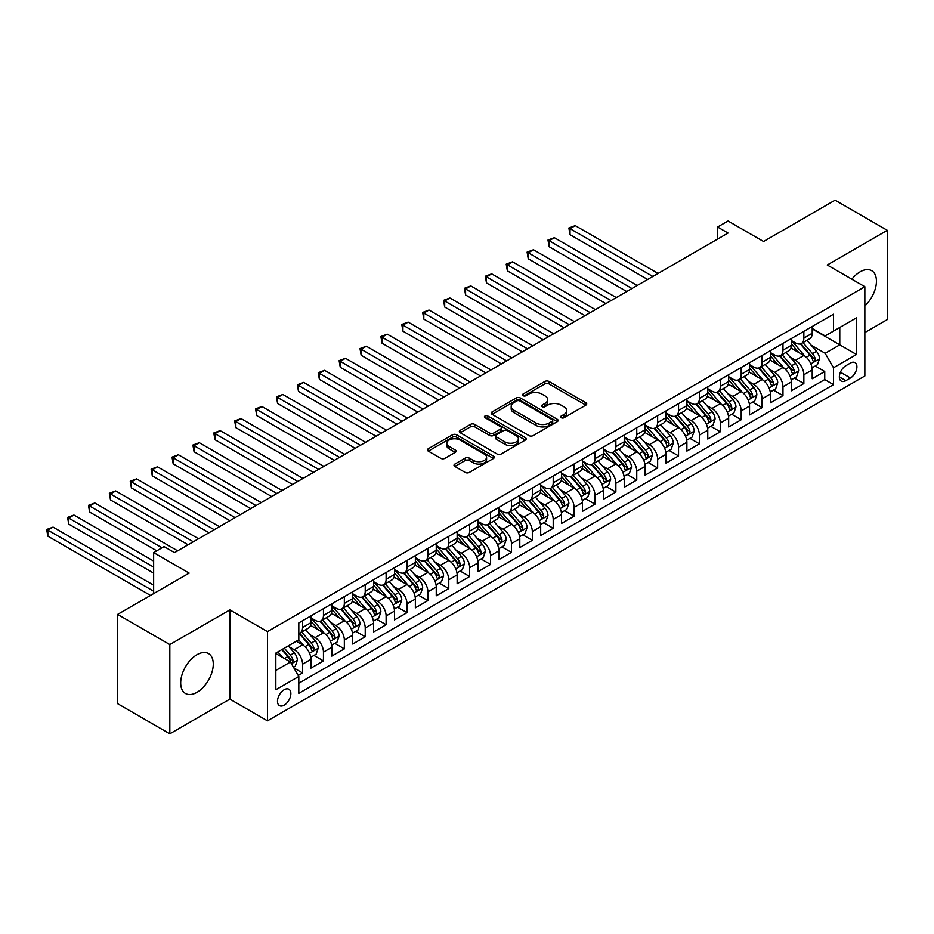 <?xml version="1.0" encoding="UTF-8"?>
<svg xmlns="http://www.w3.org/2000/svg" width="934" height="934" viewBox="0 0 934 934"><rect width="100%" height="100%" fill="white"/><g stroke="black" fill="none" stroke-linecap="round" stroke-linejoin="round"><path stroke-width="1.4" d="M561.206 417.708A2.031 1.167 0 0 0 564.078 417.708L585.863 405.134A2.895 1.67 0 0 0 586.715 403.955A2.895 1.67 0 0 0 585.863 402.764L548.958 381.457A2.895 1.67 0 0 0 544.861 381.457L523.075 394.043A2.031 1.167 0 0 0 522.48 394.872A2.031 1.167 0 0 0 523.075 395.701A2.031 1.167 0 0 0 525.947 395.701L528.761 394.066A9.282 5.359 0 0 1 541.883 394.066L544.954 395.841A9.282 5.359 0 0 1 547.674 399.635A9.282 5.359 0 0 1 544.954 403.418L542.14 405.052A2.031 1.167 0 0 0 541.545 405.881A2.031 1.167 0 0 0 542.14 406.71A2.031 1.167 0 0 0 545.012 406.71L547.826 405.076A9.282 5.359 0 0 1 560.949 405.076L564.031 406.85A9.282 5.359 0 0 1 566.74 410.645A9.282 5.359 0 0 1 564.031 414.427L561.206 416.05A2.031 1.167 0 0 0 560.61 416.879A2.031 1.167 0 0 0 561.206 417.708L561.206 416.05M196.981 692.327A23.035 13.298 120 0 0 212.03 672.025A23.035 13.298 120 0 0 208.504 653.555A23.035 13.298 120 0 0 196.981 654.699A23.035 13.298 120 0 0 181.932 675.002A23.035 13.298 120 0 0 185.457 693.46A23.035 13.298 120 0 0 196.981 692.327M864.849 305.932A23.035 13.298 120 0 0 871.667 270.685A23.035 13.298 120 0 0 860.144 271.829A23.035 13.298 120 0 0 851.866 279.219M284.181 705.17A9.457 5.452 120 0 0 290.357 696.834A9.457 5.452 120 0 0 288.91 689.257A9.457 5.452 120 0 0 284.181 689.736A9.457 5.452 120 0 0 278.005 698.06A9.457 5.452 120 0 0 279.464 705.637A9.457 5.452 120 0 0 284.181 705.17M454.858 464.081A2.895 1.67 0 0 0 454.006 465.272A2.895 1.67 0 0 0 454.858 466.451L465.202 472.429A2.895 1.67 0 0 0 469.312 472.429L493.502 458.466A2.895 1.67 0 0 0 494.343 457.275A2.895 1.67 0 0 0 493.502 456.096L456.598 434.789A2.895 1.67 0 0 0 452.5 434.789L428.297 448.752A2.895 1.67 0 0 0 427.457 449.943A2.895 1.67 0 0 0 428.297 451.122L440.813 458.337A2.895 1.67 0 0 0 444.911 458.337L455.267 452.36A2.895 1.67 0 0 0 456.107 451.18A2.895 1.67 0 0 0 455.267 450.001L449.056 446.417A7.752 4.483 0 0 1 446.791 443.253A7.752 4.483 0 0 1 451.577 439.108A7.752 4.483 0 0 1 460.03 440.089L484.326 454.111A7.752 4.483 0 0 1 486.591 457.275A7.752 4.483 0 0 1 481.804 461.419A7.752 4.483 0 0 1 473.351 460.439L469.312 458.104A2.895 1.67 0 0 0 465.202 458.104L454.858 464.081L454.858 466.451M864.849 332.539L887.3 319.58L887.3 230.336L835.078 200.191L763.545 241.497L728.041 220.996L717.592 227.02L728.041 233.056L174.53 552.613L164.08 546.588L153.643 552.613L153.643 593.615M169.825 644.565L169.825 733.809L229.881 699.134L229.881 609.902L169.825 644.565L117.614 614.42L189.147 573.114L153.643 552.613M229.881 609.902L267.474 631.606L864.849 286.715L864.849 375.958L267.474 720.838L267.474 631.606M887.3 230.336L827.255 265.011L864.849 286.715M528.971 435.618A2.895 1.67 0 0 0 533.069 435.618L557.259 421.654A2.895 1.67 0 0 0 558.112 420.463A2.895 1.67 0 0 0 557.259 419.284L520.355 397.977A2.895 1.67 0 0 0 516.257 397.977L492.066 411.941A2.895 1.67 0 0 0 491.214 413.132A2.895 1.67 0 0 0 492.066 414.311L528.971 435.618M485.797 418.152A2.031 1.167 0 0 1 487.863 418.444L487.863 416.027L525.375 437.684A2.895 1.67 0 0 1 526.227 438.875A2.895 1.67 0 0 1 525.375 440.054L501.184 454.017A2.895 1.67 0 0 1 497.086 454.017L460.182 432.711L460.182 430.352A2.895 1.67 0 0 0 459.33 431.531A2.895 1.67 0 0 0 460.182 432.711M460.182 430.352L470.538 424.375A2.895 1.67 0 0 1 474.635 424.375L489.603 433.014A2.895 1.67 0 0 0 493.701 433.014L500.577 429.045A2.895 1.67 0 0 0 501.418 427.865A2.895 1.67 0 0 0 500.577 426.675L484.991 417.685A2.031 1.167 0 0 1 484.396 416.856A2.031 1.167 0 0 1 485.645 415.77A2.031 1.167 0 0 1 487.863 416.027M169.825 733.809L117.614 703.664L117.614 614.42M298.238 675.469L302.569 672.97L293.895 667.962M288.968 646.667L294.21 649.69A11.815 6.818 60 0 1 302.569 664.167L310.917 659.346L310.917 668.149L323.456 660.91L313.952 655.423M309.854 634.606L315.097 637.63A11.815 6.818 60 0 1 323.456 652.107L331.803 647.285L331.803 656.088L344.342 648.85L334.839 643.363M330.741 622.546L335.983 625.582A11.815 6.818 60 0 1 344.342 640.047L352.69 635.225L352.69 644.028L365.229 636.79L355.726 631.302M351.628 610.486L356.87 613.521A11.815 6.818 60 0 1 365.229 627.987L373.588 623.165L373.588 631.968L386.116 624.729L376.612 619.242M372.514 598.425L377.756 601.461A11.815 6.818 60 0 1 386.116 615.926L394.475 611.105L394.475 619.907L407.002 612.669L397.499 607.182M393.401 586.377L398.643 589.401A11.815 6.818 60 0 1 407.002 603.866L415.361 599.044L415.361 607.847L427.889 600.609L418.385 595.133M414.287 574.317L419.529 577.34A11.815 6.818 60 0 1 427.889 591.806L436.248 586.984L436.248 595.787L448.775 588.56L439.272 583.073M435.174 562.256L440.416 565.28A11.815 6.818 60 0 1 448.775 579.757L457.135 574.924L457.135 583.727L469.662 576.5L460.158 571.013M456.061 550.196L461.303 553.22A11.815 6.818 60 0 1 469.662 567.697L478.021 562.875L478.021 571.678L490.548 564.44L481.045 558.952M476.947 538.136L482.201 541.16A11.815 6.818 60 0 1 490.548 555.637L498.908 550.815L498.908 559.618L511.435 552.379L501.932 546.892M497.834 526.076L503.087 529.099A11.815 6.818 60 0 1 511.435 543.576L519.794 538.755L519.794 547.558L532.322 540.319L522.818 534.832M518.72 514.015L523.974 517.051A11.815 6.818 60 0 1 532.322 531.516L540.681 526.694L540.681 535.497L553.208 528.259L543.705 522.771M539.607 501.955L544.861 504.99A11.815 6.818 60 0 1 553.208 519.456L561.567 514.634L561.567 523.437L574.095 516.198L564.591 510.711M560.505 489.895L565.747 492.93A11.815 6.818 60 0 1 574.095 507.396L582.454 502.574L582.454 511.377L594.981 504.138L585.478 498.651M581.392 477.846L586.634 480.87A11.815 6.818 60 0 1 594.981 495.335L603.341 490.513L603.341 499.316L615.868 492.078L606.364 486.591M602.278 465.786L607.52 468.81A11.815 6.818 60 0 1 615.868 483.275L624.227 478.453L624.227 487.256L636.755 480.029L627.251 474.542M623.165 453.726L628.407 456.749A11.815 6.818 60 0 1 636.755 471.226L645.114 466.393L645.114 475.196L657.641 467.969L648.138 462.482M644.051 441.665L649.293 444.689A11.815 6.818 60 0 1 657.641 459.166L666 454.333L666 463.147L678.539 455.909L669.036 450.421M664.938 429.605L670.18 432.629A11.815 6.818 60 0 1 678.539 447.106L686.887 442.284L686.887 451.087L699.426 443.848L689.922 438.361M685.825 417.545L691.067 420.569A11.815 6.818 60 0 1 699.426 435.046L707.774 430.224L707.774 439.027L720.312 431.788L710.809 426.301M706.711 405.484L711.953 408.508A11.815 6.818 60 0 1 720.312 422.985L728.66 418.163L728.66 426.966L741.199 419.728L731.696 414.241M727.598 393.424L732.84 396.46A11.815 6.818 60 0 1 741.199 410.925L749.547 406.103L749.547 414.906L762.086 407.668L752.582 402.18M748.484 381.364L753.726 384.399A11.815 6.818 60 0 1 762.086 398.865L770.433 394.043L770.433 402.846L782.972 395.607L773.469 390.12M769.371 369.304L774.613 372.339A11.815 6.818 60 0 1 782.972 386.804L791.32 381.983L791.32 390.786L803.859 383.547L803.859 374.744A11.815 6.818 -120 0 0 795.499 360.279L790.257 357.255M794.355 378.06L803.859 383.547M310.917 659.346A11.815 6.818 -120 0 0 302.569 644.869L296.3 641.249M331.803 647.285A11.815 6.818 -120 0 0 323.456 632.808L310.532 625.36M352.69 635.225A11.815 6.818 -120 0 0 344.342 620.748L331.418 613.299M373.588 623.165A11.815 6.818 -120 0 0 365.229 608.699L352.305 601.239M394.475 611.105A11.815 6.818 -120 0 0 386.116 596.639L373.203 589.179M415.361 599.044A11.815 6.818 -120 0 0 407.002 584.579L394.09 577.119M436.248 586.984A11.815 6.818 -120 0 0 427.889 572.519L414.976 565.058M457.135 574.924A11.815 6.818 -120 0 0 448.775 560.458L435.863 552.998M478.021 562.875A11.815 6.818 -120 0 0 469.662 548.398L456.749 540.938M498.908 550.815A11.815 6.818 -120 0 0 490.548 536.338L477.636 528.877M519.794 538.755A11.815 6.818 -120 0 0 511.435 524.278L498.522 516.817M540.681 526.694A11.815 6.818 -120 0 0 532.322 512.217L519.409 504.769M561.567 514.634A11.815 6.818 -120 0 0 553.208 500.157L540.296 492.708M582.454 502.574A11.815 6.818 -120 0 0 574.095 488.108L561.182 480.648M603.341 490.513A11.815 6.818 -120 0 0 594.981 476.048L582.069 468.588M624.227 478.453A11.815 6.818 -120 0 0 615.868 463.988L602.955 456.528M645.114 466.393A11.815 6.818 -120 0 0 636.755 451.928L623.842 444.467M666 454.333A11.815 6.818 -120 0 0 657.641 439.867L644.729 432.407M686.887 442.284A11.815 6.818 -120 0 0 678.539 427.807L665.615 420.347M707.774 430.224A11.815 6.818 -120 0 0 699.426 415.747L686.502 408.286M728.66 418.163A11.815 6.818 -120 0 0 720.312 403.686L707.388 396.238M749.547 406.103A11.815 6.818 -120 0 0 741.199 391.626L728.275 384.178M770.433 394.043A11.815 6.818 -120 0 0 762.086 379.578L749.161 372.117M791.32 381.983A11.815 6.818 -120 0 0 782.972 367.517L770.048 360.057M850.43 363.046L845.842 365.708A9.153 5.289 120 0 0 839.853 373.775A9.153 5.289 120 0 0 841.265 381.107A9.153 5.289 120 0 0 845.842 380.663L850.43 378.001A9.153 5.289 120 0 0 856.42 369.934A9.153 5.289 120 0 0 855.019 362.602A9.153 5.289 120 0 0 850.43 363.046M275.834 670.437L290.451 661.996L298.81 676.461L298.81 693.343L833.513 384.633L833.513 367.751L825.166 353.286L811.144 345.195M298.81 676.461L275.834 689.736L275.834 653.076L298.81 639.802L298.81 622.92L833.513 314.209L833.513 331.091L856.49 317.829L856.49 354.488L833.513 367.751M310.917 617.853L315.097 620.269A11.815 6.818 60 0 0 321.004 620.853L329.363 616.031A11.815 6.818 -120 0 0 331.803 610.626L331.803 603.866M331.803 605.804L335.983 608.209A11.815 6.818 60 0 0 341.891 608.793L350.25 603.971A11.815 6.818 -120 0 0 352.69 598.566L352.69 591.806M352.69 593.744L356.87 596.149A11.815 6.818 60 0 0 362.777 596.733L371.137 591.911A11.815 6.818 -120 0 0 373.588 586.505L373.588 579.757M373.588 581.684L377.756 584.089A11.815 6.818 60 0 0 383.664 584.684L392.023 579.851A11.815 6.818 -120 0 0 394.475 574.445L394.475 567.697M394.475 569.623L398.643 572.028A11.815 6.818 60 0 0 404.55 572.624L412.91 567.79A11.815 6.818 -120 0 0 415.361 562.385L415.361 555.637M415.361 557.563L419.529 559.98A11.815 6.818 60 0 0 425.437 560.563L433.796 555.742A11.815 6.818 -120 0 0 436.248 550.324L436.248 543.576M436.248 545.503L440.416 547.919A11.815 6.818 60 0 0 446.324 548.503L454.683 543.681A11.815 6.818 -120 0 0 457.135 538.264L457.135 531.516M457.135 533.442L461.303 535.859A11.815 6.818 60 0 0 467.21 536.443L475.569 531.621A11.815 6.818 -120 0 0 478.021 526.204L478.021 519.456M478.021 521.382L482.201 523.799A11.815 6.818 60 0 0 488.108 524.383L496.456 519.561A11.815 6.818 -120 0 0 498.908 514.155L498.908 507.396M498.908 509.322L503.087 511.739A11.815 6.818 60 0 0 508.995 512.322L517.343 507.501A11.815 6.818 -120 0 0 519.794 502.095L519.794 495.335M519.794 497.273L523.974 499.678A11.815 6.818 60 0 0 529.882 500.262L538.229 495.44A11.815 6.818 -120 0 0 540.681 490.035L540.681 483.275M540.681 485.213L544.861 487.618A11.815 6.818 60 0 0 550.768 488.202L559.116 483.38A11.815 6.818 -120 0 0 561.567 477.974L561.567 471.215M561.567 473.153L565.747 475.558A11.815 6.818 60 0 0 571.655 476.142L580.002 471.32A11.815 6.818 -120 0 0 582.454 465.914L582.454 459.166M582.454 461.092L586.634 463.498A11.815 6.818 60 0 0 592.541 464.093L600.889 459.259A11.815 6.818 -120 0 0 603.341 453.854L603.341 447.106M603.341 449.032L607.52 451.449A11.815 6.818 60 0 0 613.428 452.033L621.775 447.211A11.815 6.818 -120 0 0 624.227 441.794L624.227 435.046M624.227 436.972L628.407 439.389A11.815 6.818 60 0 0 634.314 439.972L642.662 435.151A11.815 6.818 -120 0 0 645.114 429.733L645.114 422.985M645.114 424.912L649.293 427.328A11.815 6.818 60 0 0 655.201 427.912L663.549 423.09A11.815 6.818 -120 0 0 666 417.673L666 410.925M666 412.851L670.18 415.268A11.815 6.818 60 0 0 676.088 415.852L684.447 411.03A11.815 6.818 -120 0 0 686.887 405.625L686.887 398.865M686.887 400.791L691.067 403.208A11.815 6.818 60 0 0 696.974 403.792L705.333 398.97A11.815 6.818 -120 0 0 707.774 393.564L707.774 386.804M707.774 388.742L711.953 391.148A11.815 6.818 60 0 0 717.861 391.731L726.22 386.909A11.815 6.818 -120 0 0 728.66 381.504L728.66 374.744M728.66 376.682L732.84 379.087A11.815 6.818 60 0 0 738.747 379.671L747.107 374.849A11.815 6.818 -120 0 0 749.547 369.444L749.547 362.684M749.547 364.622L753.726 367.027A11.815 6.818 60 0 0 759.634 367.611L767.993 362.789A11.815 6.818 -120 0 0 770.433 357.383L770.433 350.635M770.433 352.562L774.613 354.967A11.815 6.818 60 0 0 780.52 355.562L788.88 350.729A11.815 6.818 -120 0 0 791.32 345.323L791.32 338.575M298.81 683.221L824.745 379.578L824.745 371.498L812.206 378.725L812.206 369.922A11.815 6.818 -120 0 0 803.859 355.457L790.935 347.997M791.32 340.501L795.499 342.918A11.815 6.818 -120 0 0 801.407 343.502A11.815 6.818 -120 0 0 803.859 338.085L803.859 331.337M801.407 343.502L809.766 338.668A11.815 6.818 -120 0 0 812.206 333.263L812.206 326.515M302.569 620.748L302.569 627.508A11.815 6.818 60 0 1 300.118 632.913A11.815 6.818 60 0 1 298.81 633.392M300.118 632.913L308.477 628.092A11.815 6.818 -120 0 0 310.917 622.686L310.917 615.926M323.456 608.688L323.456 615.448A11.815 6.818 60 0 1 321.004 620.853M344.342 596.639L344.342 603.387A11.815 6.818 60 0 1 341.891 608.793M365.229 584.579L365.229 591.327A11.815 6.818 60 0 1 362.777 596.733M386.116 572.519L386.116 579.267A11.815 6.818 60 0 1 383.664 584.684M407.002 560.458L407.002 567.207A11.815 6.818 60 0 1 404.55 572.624M427.889 548.398L427.889 555.146A11.815 6.818 60 0 1 425.437 560.563M448.775 536.338L448.775 543.098A11.815 6.818 60 0 1 446.324 548.503M469.662 524.278L469.662 531.037A11.815 6.818 60 0 1 467.21 536.443M490.548 512.217L490.548 518.977A11.815 6.818 60 0 1 488.108 524.383M511.435 500.157L511.435 506.917A11.815 6.818 60 0 1 508.995 512.322M532.322 488.108L532.322 494.857A11.815 6.818 60 0 1 529.882 500.262M553.208 476.048L553.208 482.796A11.815 6.818 60 0 1 550.768 488.202M574.095 463.988L574.095 470.736A11.815 6.818 60 0 1 571.655 476.142M594.981 451.928L594.981 458.676A11.815 6.818 60 0 1 592.541 464.093M615.868 439.867L615.868 446.615A11.815 6.818 60 0 1 613.428 452.033M636.755 427.807L636.755 434.555A11.815 6.818 60 0 1 634.314 439.972M657.641 415.747L657.641 422.507A11.815 6.818 60 0 1 655.201 427.912M678.539 403.686L678.539 410.446A11.815 6.818 60 0 1 676.088 415.852M699.426 391.626L699.426 398.386A11.815 6.818 60 0 1 696.974 403.792M720.312 379.566L720.312 386.326A11.815 6.818 60 0 1 717.861 391.731M741.199 367.517L741.199 374.265A11.815 6.818 60 0 1 738.747 379.671M762.086 355.457L762.086 362.205A11.815 6.818 60 0 1 759.634 367.611M782.972 343.397L782.972 350.145A11.815 6.818 60 0 1 780.52 355.562M782.972 386.804L782.972 395.607M762.086 398.865L762.086 407.668M741.199 410.925L741.199 419.728M720.312 422.985L720.312 431.788M699.426 435.046L699.426 443.848M678.539 447.106L678.539 455.909M657.641 459.166L657.641 467.969M636.755 471.226L636.755 480.029M615.868 483.275L615.868 492.078M594.981 495.335L594.981 504.138M574.095 507.396L574.095 516.198M553.208 519.456L553.208 528.259M532.322 531.516L532.322 540.319M511.435 543.576L511.435 552.379M490.548 555.637L490.548 564.44M469.662 567.697L469.662 576.5M448.775 579.757L448.775 588.56M427.889 591.806L427.889 600.609M407.002 603.866L407.002 612.669M386.116 615.926L386.116 624.729M365.229 627.987L365.229 636.79M344.342 640.047L344.342 648.85M323.456 652.107L323.456 660.91M302.569 664.167L302.569 672.97M290.451 661.996L275.834 653.555M825.166 353.286L839.783 344.844L839.783 327.472L856.49 317.829M812.206 328.92L856.49 354.488M812.206 328.441L825.166 335.913L833.513 331.091M229.881 699.134L267.474 720.838M717.592 227.02L717.592 239.081M815.242 366.011L824.745 371.498M824.745 379.578L833.513 384.633M562.023 418L564.031 416.844A9.282 5.359 0 0 0 566.74 413.05L566.74 410.645M547.674 399.635L547.674 402.04A9.282 5.359 0 0 1 544.954 405.835L542.946 406.99M585.828 405.158L548.958 383.874A2.895 1.67 0 0 0 544.861 383.874L523.881 395.981M557.259 419.284L557.259 421.654L520.355 400.382A2.895 1.67 0 0 0 516.257 400.382L492.101 414.334M552.134 421.292A2.031 1.167 0 0 0 552.73 420.463A2.031 1.167 0 0 0 552.134 419.635L519.736 400.931A2.031 1.167 0 0 0 516.876 400.931L513.898 402.647A9.282 5.359 0 0 0 511.178 406.442A9.282 5.359 0 0 0 513.898 410.224L536.046 423.009A9.282 5.359 0 0 0 549.157 423.009L552.134 421.292L552.134 423.709A2.031 1.167 0 0 0 552.73 422.88L552.73 420.463M511.178 406.442L511.178 408.847A9.282 5.359 0 0 0 513.898 412.641L513.898 410.224M552.134 423.709L549.157 425.425A9.282 5.359 0 0 1 536.046 425.425L513.898 412.641M460.217 432.734L470.538 426.78L470.538 424.375M501.418 427.865L501.418 430.27A2.895 1.67 0 0 1 500.577 431.461L493.701 435.419A2.895 1.67 0 0 1 489.603 435.419L474.635 426.78A2.895 1.67 0 0 0 470.538 426.78M487.863 418.444L525.34 440.077M505.131 441.98A7.752 4.483 0 0 0 513.583 442.949A7.752 4.483 0 0 0 518.37 438.817A7.752 4.483 0 0 0 516.105 435.641L507.547 430.702A2.895 1.67 0 0 0 503.438 430.702L496.573 434.672A2.895 1.67 0 0 0 495.721 435.851A2.895 1.67 0 0 0 496.573 437.042L505.131 441.98L505.131 444.386A7.752 4.483 0 0 0 513.583 445.366A7.752 4.483 0 0 0 518.37 441.222L518.37 438.817M495.721 435.851L495.721 438.268A2.895 1.67 0 0 0 496.573 439.447L496.573 437.042M505.131 444.386L496.573 439.447M486.591 457.275L486.591 459.691A7.752 4.483 0 0 1 481.804 463.824A7.752 4.483 0 0 1 473.351 462.855L469.312 460.52A2.895 1.67 0 0 0 465.202 460.52L454.893 466.475M446.791 443.253L446.791 445.658A7.752 4.483 0 0 0 449.056 448.834L449.056 446.417M455.22 452.383L449.056 448.834M493.456 458.489L456.598 437.194A2.895 1.67 0 0 0 452.5 437.194L428.344 451.145M812.031 367.856L817.437 364.739L819.515 358.714A7.822 4.518 -120 0 0 816.468 351.359L806.929 340.315M805.015 356.216L793.702 343.117A22.603 13.041 -120 0 0 791.32 340.63M798.815 352.538L792.476 345.206A18.762 10.834 -120 0 0 791.32 343.946M658.061 273.452L575.251 225.643L570.02 228.655L570.02 234.679L647.624 279.476M800.345 343.922L810 355.095A7.822 4.518 60 0 1 812.79 360.489C813.969 362.065 814.798 361.586 815.3 359.041A7.822 4.518 -120 0 0 812.498 353.647L802.96 342.603M800.917 343.735L811.284 355.749A3.993 2.3 60 0 1 812.288 357.313L815.3 359.041M812.79 360.489L813.362 361.423M570.02 234.679L568.876 227.989L652.843 276.464M568.876 227.989L575.251 225.643M791.145 379.916L796.55 376.799L798.628 370.763A7.822 4.518 -120 0 0 795.581 363.419L786.043 352.375M784.128 368.276L772.815 355.177A22.603 13.041 -120 0 0 770.433 352.69M777.929 364.599L771.589 357.267A18.762 10.834 -120 0 0 770.433 356.006M637.175 285.512L554.364 237.703L549.134 240.715L549.134 246.739L626.737 291.536M779.458 355.982L789.113 367.155A7.822 4.518 60 0 1 791.904 372.549C793.083 374.125 793.912 373.647 794.402 371.102A7.822 4.518 -120 0 0 791.612 365.708L782.073 354.663M780.03 355.796L790.398 367.809A3.993 2.3 60 0 1 791.402 369.362L794.402 371.102M791.904 372.549L792.476 373.483M549.134 246.739L547.989 240.05L631.956 288.524M547.989 240.05L554.364 237.703M770.258 391.976L775.664 388.859L777.742 382.823A7.822 4.518 -120 0 0 774.695 375.48L765.156 364.423M763.241 380.336L751.928 367.237A22.603 13.041 -120 0 0 749.547 364.75M757.03 376.659L750.702 369.327A18.762 10.834 -120 0 0 749.547 368.066M616.288 297.572L533.477 249.752L528.247 252.775L528.247 258.8L605.851 303.597M758.571 368.043L768.227 379.216A7.822 4.518 60 0 1 771.017 384.61C772.196 386.186 773.025 385.695 773.515 383.162A7.822 4.518 -120 0 0 770.725 377.768L761.187 366.723M759.144 367.856L769.511 379.869A3.993 2.3 60 0 1 770.515 381.422L773.515 383.162M771.017 384.61L771.589 385.532M528.247 258.8L527.103 252.11L611.069 300.585M527.103 252.11L533.477 249.752M749.372 404.037L754.777 400.919L756.855 394.884A7.822 4.518 -120 0 0 753.808 387.54L744.27 376.484M742.355 392.397L731.042 379.286A22.603 13.041 -120 0 0 728.66 376.811M736.144 388.719L729.816 381.387A18.762 10.834 -120 0 0 728.66 380.126M595.402 309.633L512.591 261.812L507.36 264.836L507.36 270.86L584.964 315.657M737.685 380.103L747.34 391.276A7.822 4.518 60 0 1 750.13 396.67C751.298 398.246 752.139 397.756 752.629 395.222A7.822 4.518 -120 0 0 749.839 389.828L740.3 378.784M738.257 379.916L748.624 391.93A3.993 2.3 60 0 1 749.628 393.483L752.629 395.222M750.13 396.67L750.691 397.592M507.36 270.86L506.216 264.17L590.183 312.645M506.216 264.17L512.591 261.812M728.485 416.097L733.879 412.98L735.969 406.944A7.822 4.518 -120 0 0 732.921 399.6L723.383 388.544M721.468 404.457L710.155 391.346A22.603 13.041 -120 0 0 707.774 388.871M715.257 400.779L708.929 393.447A18.762 10.834 -120 0 0 707.774 392.187M574.515 321.693L491.704 273.872L486.474 276.884L486.474 282.92L564.066 327.717M716.798 392.163L726.454 403.336A7.822 4.518 60 0 1 729.244 408.73C730.411 410.306 731.252 409.816 731.742 407.282A7.822 4.518 -120 0 0 728.952 401.889L719.413 390.832M717.359 391.976L727.738 403.99A3.993 2.3 60 0 1 728.742 405.543L731.742 407.282M729.244 408.73L729.804 409.652M486.474 282.92L485.33 276.231L569.296 324.705M485.33 276.231L491.704 273.872M707.598 428.146L712.992 425.04L715.082 419.004A7.822 4.518 -120 0 0 712.035 411.661L702.496 400.604M700.582 416.517L689.269 403.406A22.603 13.041 -120 0 0 686.887 400.919M694.371 412.84L688.043 405.508A18.762 10.834 -120 0 0 686.887 404.247M553.629 333.753L470.818 285.932L465.587 288.945L465.587 294.981L543.179 339.778M695.912 404.212L705.567 415.397A7.822 4.518 60 0 1 708.357 420.79C709.525 422.355 710.365 421.876 710.856 419.343A7.822 4.518 -120 0 0 708.065 413.949L698.527 402.893M696.472 404.037L706.851 416.039A3.993 2.3 60 0 1 707.855 417.603L710.856 419.343M708.357 420.79L708.918 421.713M465.587 294.981L464.443 288.291L548.41 336.765M464.443 288.291L470.818 285.932M686.712 440.206L692.106 437.089L694.196 431.064A7.822 4.518 -120 0 0 691.148 423.709L681.61 412.665M679.695 428.578L668.382 415.467A22.603 13.041 -120 0 0 666 412.98M673.484 424.9L667.156 417.568A18.762 10.834 -120 0 0 666 416.307M532.742 345.802L449.919 297.993L444.701 301.005L444.701 307.041L522.293 351.838M675.025 416.272L684.68 427.457A7.822 4.518 60 0 1 687.471 432.839C688.638 434.415 689.479 433.936 689.969 431.403A7.822 4.518 -120 0 0 687.179 426.009L677.64 414.953M675.586 416.097L685.965 428.099A3.993 2.3 60 0 1 686.969 429.663L689.969 431.403M687.471 432.839L688.031 433.773M444.701 307.041L443.557 300.339L527.523 348.826M443.557 300.339L449.919 297.993M665.825 452.266L671.219 449.149L673.309 443.125A7.822 4.518 -120 0 0 670.262 435.769L660.723 424.725M658.809 440.626L647.484 427.527A22.603 13.041 -120 0 0 645.114 425.04M652.597 436.949L646.27 429.628A18.762 10.834 -120 0 0 645.114 428.367M511.855 357.862L429.033 310.053L423.814 313.065L423.814 319.101L501.406 363.898M654.139 428.332L663.782 439.517A7.822 4.518 60 0 1 666.584 444.899C667.752 446.475 668.592 445.997 669.083 443.452A7.822 4.518 -120 0 0 666.292 438.069L656.754 427.013M654.699 428.157L665.078 440.159A3.993 2.3 60 0 1 666.082 441.724L669.083 443.452M666.584 444.899L667.145 445.833M423.814 319.101L422.67 312.4L506.637 360.886M422.67 312.4L429.033 310.053M644.939 464.326L650.333 461.209L652.422 455.185A7.822 4.518 -120 0 0 649.375 447.83L639.837 436.785M637.922 452.686L626.597 439.587A22.603 13.041 -120 0 0 624.227 437.1M631.711 449.009L625.383 441.689A18.762 10.834 -120 0 0 624.227 440.428M490.969 369.922L408.146 322.113L402.928 325.125L402.928 331.15L480.52 375.958M633.252 440.393L642.896 451.566A7.822 4.518 60 0 1 645.686 456.959C646.865 458.536 647.706 458.057 648.196 455.512A7.822 4.518 -120 0 0 645.406 450.118L635.867 439.073M633.812 440.218L644.191 452.219A3.993 2.3 60 0 1 645.196 453.784L648.196 455.512M645.686 456.959L646.258 457.893M402.928 331.15L401.783 324.46L485.75 372.935M401.783 324.46L408.146 322.113M624.052 476.387L629.446 473.269L631.536 467.245A7.822 4.518 -120 0 0 628.489 459.89L618.95 448.845M617.035 464.747L605.711 451.647A22.603 13.041 -120 0 0 603.341 449.161M610.824 461.069L604.496 453.737A18.762 10.834 -120 0 0 603.341 452.488M470.082 381.983L387.26 334.174L382.041 337.186L382.041 343.21L459.633 388.019M612.365 452.453L622.009 463.626A7.822 4.518 60 0 1 624.799 469.02C625.978 470.596 626.819 470.117 627.309 467.572A7.822 4.518 -120 0 0 624.519 462.178L614.981 451.134M612.926 452.266L623.305 464.28A3.993 2.3 60 0 1 624.309 465.844L627.309 467.572M624.799 469.02L625.371 469.954M382.041 343.21L380.897 336.52L464.863 384.995M380.897 336.52L387.26 334.174M603.166 488.447L608.559 485.33L610.649 479.305A7.822 4.518 -120 0 0 607.602 471.95L598.064 460.906M596.149 476.807L584.824 463.708A22.603 13.041 -120 0 0 582.454 461.221M589.938 473.129L583.61 465.797A18.762 10.834 -120 0 0 582.454 464.537M449.196 394.043L366.373 346.234L361.154 349.246L361.154 355.27L438.747 400.067M591.479 464.513L601.122 475.686A7.822 4.518 60 0 1 603.913 481.08C605.092 482.656 605.933 482.178 606.423 479.632A7.822 4.518 -120 0 0 603.633 474.238L594.094 463.194M592.039 464.326L602.418 476.34A3.993 2.3 60 0 1 603.422 477.893L606.423 479.632M603.913 481.08L604.485 482.014M361.154 355.27L360.01 348.58L443.977 397.055M360.01 348.58L366.373 346.234M582.279 500.507L587.673 497.39L589.763 491.354A7.822 4.518 -120 0 0 586.715 484.01L577.177 472.954M575.262 488.867L563.938 475.768A22.603 13.041 -120 0 0 561.567 473.281M569.051 485.19L562.723 477.858A18.762 10.834 -120 0 0 561.567 476.597M428.309 406.103L345.487 358.282L340.268 361.306L340.268 367.331L417.86 412.127M570.592 476.573L580.236 487.746A7.822 4.518 60 0 1 583.026 493.14C584.205 494.716 585.046 494.226 585.536 491.693A7.822 4.518 -120 0 0 582.746 486.299L573.207 475.254M571.153 476.387L581.532 488.4A3.993 2.3 60 0 1 582.536 489.953L585.536 491.693M583.026 493.14L583.598 494.063M340.268 367.331L339.124 360.641L423.079 409.115M339.124 360.641L345.487 358.282M561.392 512.568L566.786 509.45L568.876 503.414A7.822 4.518 -120 0 0 565.829 496.071L556.279 485.015M554.376 500.928L543.051 487.828A22.603 13.041 -120 0 0 540.681 485.341M548.165 497.25L541.837 489.918A18.762 10.834 -120 0 0 540.681 488.657M407.422 418.163L324.6 370.343L319.381 373.367L319.381 379.391L396.973 424.188M549.694 488.634L559.349 499.807A7.822 4.518 60 0 1 562.14 505.201C563.319 506.777 564.159 506.286 564.65 503.753A7.822 4.518 -120 0 0 561.859 498.359L552.321 487.314M550.266 488.447L560.645 500.461A3.993 2.3 60 0 1 561.649 502.013L564.65 503.753M562.14 505.201L562.712 506.123M319.381 379.391L318.237 372.701L402.192 421.176M318.237 372.701L324.6 370.343M540.506 524.628L545.9 521.511L547.989 515.475A7.822 4.518 -120 0 0 544.942 508.131L535.392 497.075M533.489 512.988L522.164 499.877A22.603 13.041 -120 0 0 519.794 497.402M527.278 509.31L520.95 501.978A18.762 10.834 -120 0 0 519.794 500.717M386.536 430.224L303.713 382.403L298.495 385.415L298.495 391.451L376.087 436.248M528.807 500.694L538.463 511.867A7.822 4.518 60 0 1 541.253 517.261C542.432 518.837 543.273 518.347 543.763 515.813A7.822 4.518 -120 0 0 540.973 510.419L531.434 499.375M529.38 500.507L539.747 512.521A3.993 2.3 60 0 1 540.763 514.074L543.763 515.813M541.253 517.261L541.825 518.183M298.495 391.451L297.351 384.761L381.305 433.236M297.351 384.761L303.713 382.403M519.619 536.688L525.013 533.571L527.103 527.535A7.822 4.518 -120 0 0 524.056 520.191L514.506 509.135M512.603 525.048L501.278 511.937A22.603 13.041 -120 0 0 498.908 509.462M506.391 521.37L500.064 514.039A18.762 10.834 -120 0 0 498.908 512.778M365.649 442.284L282.827 394.463L277.608 397.475L277.608 403.511L355.2 448.308M507.921 512.754L517.576 523.927A7.822 4.518 60 0 1 520.366 529.321C521.546 530.886 522.386 530.407 522.877 527.873A7.822 4.518 -120 0 0 520.086 522.48L510.536 511.423M508.493 512.568L518.86 524.569A3.993 2.3 60 0 1 519.876 526.134L522.877 527.873M520.366 529.321L520.938 530.243M277.608 403.511L276.452 396.822L360.419 445.296M276.452 396.822L282.827 394.463M498.733 548.737L504.127 545.619L506.216 539.595A7.822 4.518 -120 0 0 503.169 532.24L493.619 521.195M491.716 537.108L480.391 523.997A22.603 13.041 -120 0 0 478.021 521.511M485.505 533.431L479.177 526.099A18.762 10.834 -120 0 0 478.021 524.838M344.763 454.333L261.94 406.523L256.722 409.536L256.722 415.572L334.314 460.369M487.034 524.803L496.69 535.988A7.822 4.518 60 0 1 499.48 541.381C500.659 542.946 501.5 542.467 501.99 539.934A7.822 4.518 -120 0 0 499.2 534.54L489.649 523.484M487.606 524.628L497.974 536.63A3.993 2.3 60 0 1 498.978 538.194L501.99 539.934M499.48 541.381L500.052 542.304M256.722 415.572L255.566 408.87L339.532 457.356M255.566 408.87L261.94 406.523M477.846 560.797L483.24 557.68L485.33 551.655A7.822 4.518 -120 0 0 482.283 544.3L472.732 533.256M470.829 549.157L459.505 536.058A22.603 13.041 -120 0 0 457.135 533.571M464.618 545.491L458.29 538.159A18.762 10.834 -120 0 0 457.135 536.898M323.876 466.393L241.054 418.584L235.835 421.596L235.835 427.632L313.427 472.429M466.148 536.863L475.803 548.048A7.822 4.518 60 0 1 478.593 553.43C479.772 555.006 480.601 554.527 481.103 551.982A7.822 4.518 -120 0 0 478.313 546.6L468.763 535.544M466.72 536.688L477.087 548.69A3.993 2.3 60 0 1 478.091 550.254L481.103 551.982M478.593 553.43L479.165 554.364M235.835 427.632L234.679 420.93L318.646 469.417M234.679 420.93L241.054 418.584M456.959 572.857L462.353 569.74L464.443 563.716A7.822 4.518 -120 0 0 461.396 556.36L451.846 545.316M449.931 561.217L438.618 548.118A22.603 13.041 -120 0 0 436.248 545.631M443.732 557.54L437.404 550.219A18.762 10.834 -120 0 0 436.248 548.958M302.978 478.453L220.167 430.644L214.948 433.656L214.948 439.692L292.54 484.489M445.261 548.923L454.916 560.096A7.822 4.518 60 0 1 457.707 565.49C458.886 567.066 459.715 566.588 460.217 564.043A7.822 4.518 -120 0 0 457.427 558.66L447.876 547.604M445.833 548.748L456.201 560.75A3.993 2.3 60 0 1 457.205 562.315L460.217 564.043M457.707 565.49L458.279 566.424M214.948 439.692L213.793 432.991L297.759 481.465M213.793 432.991L220.167 430.644M436.073 584.918L441.467 581.8L443.557 575.776A7.822 4.518 -120 0 0 440.509 568.421L430.959 557.376M429.045 573.278L417.731 560.178A22.603 13.041 -120 0 0 415.361 557.691M422.845 569.6L416.517 562.28A18.762 10.834 -120 0 0 415.361 561.019M282.091 490.513L199.281 442.704L194.062 445.716L194.062 451.741L271.654 496.549M424.375 560.984L434.03 572.157A7.822 4.518 60 0 1 436.82 577.551C437.999 579.127 438.828 578.648 439.33 576.103A7.822 4.518 -120 0 0 436.54 570.709L426.99 559.664M424.947 560.797L435.314 572.811A3.993 2.3 60 0 1 436.318 574.375L439.33 576.103M436.82 577.551L437.392 578.485M194.062 451.741L192.906 445.051L276.873 493.526M192.906 445.051L199.281 442.704M415.186 596.978L420.58 593.861L422.67 587.836A7.822 4.518 -120 0 0 419.623 580.481L410.073 569.436M408.158 585.338L396.845 572.238A22.603 13.041 -120 0 0 394.475 569.752M401.959 581.66L395.631 574.328A18.762 10.834 -120 0 0 394.475 573.067M261.205 502.574L178.394 454.765L173.175 457.777L173.175 463.801L250.767 508.598M403.488 573.044L413.143 584.217A7.822 4.518 60 0 1 415.934 589.611C417.113 591.187 417.942 590.708 418.444 588.163A7.822 4.518 -120 0 0 415.653 582.769L406.103 571.725M404.06 572.857L414.427 584.871A3.993 2.3 60 0 1 415.432 586.435L418.444 588.163M415.934 589.611L416.506 590.545M173.175 463.801L172.019 457.111L255.986 505.586M172.019 457.111L178.394 454.765M394.3 609.038L399.694 605.921L401.783 599.885A7.822 4.518 -120 0 0 398.736 592.541L389.186 581.497M387.271 597.398L375.958 584.299A22.603 13.041 -120 0 0 373.588 581.812M381.072 593.72L374.732 586.389A18.762 10.834 -120 0 0 373.588 585.128M240.318 514.634L157.507 466.825L152.289 469.837L152.289 475.861L229.881 520.658M382.601 585.104L392.257 596.277A7.822 4.518 60 0 1 395.047 601.671C396.226 603.247 397.055 602.769 397.557 600.223A7.822 4.518 -120 0 0 394.767 594.83L385.217 583.785M383.173 584.918L393.541 596.931A3.993 2.3 60 0 1 394.545 598.484L397.557 600.223M395.047 601.671L395.619 602.593M152.289 475.861L151.133 469.172L235.099 517.646M151.133 469.172L157.507 466.825M373.402 621.098L378.807 617.981L380.897 611.945A7.822 4.518 -120 0 0 377.85 604.602L368.3 593.545M366.385 609.458L355.072 596.359A22.603 13.041 -120 0 0 352.69 593.872M360.185 605.781L353.846 598.449A18.762 10.834 -120 0 0 352.69 597.188M219.432 526.694L136.621 478.873L131.402 481.897L131.402 487.922L208.994 532.719M361.715 597.165L371.37 608.338A7.822 4.518 60 0 1 374.16 613.731C375.34 615.308 376.168 614.817 376.671 612.284A7.822 4.518 -120 0 0 373.88 606.89L364.33 595.845M362.287 596.978L372.654 608.991A3.993 2.3 60 0 1 373.658 610.544L376.671 612.284M374.16 613.731L374.732 614.654M131.402 487.922L130.246 481.232L214.213 529.706M130.246 481.232L136.621 478.873M352.515 633.159L357.92 630.041L360.01 624.005A7.822 4.518 -120 0 0 356.951 616.662L347.413 605.606M345.498 621.519L334.185 608.408A22.603 13.041 -120 0 0 331.803 605.933M339.299 617.841L332.959 610.509A18.762 10.834 -120 0 0 331.803 609.248M198.545 538.755L115.734 490.934L110.516 493.958L110.516 499.982L188.108 544.779M340.828 609.225L350.483 620.398A7.822 4.518 60 0 1 353.274 625.792C354.453 627.368 355.282 626.877 355.784 624.344A7.822 4.518 -120 0 0 352.994 618.95L343.443 607.906M341.4 609.038L351.768 621.052A3.993 2.3 60 0 1 352.772 622.604L355.784 624.344M353.274 625.792L353.846 626.714M110.516 499.982L109.36 493.292L193.326 541.767M109.36 493.292L115.734 490.934M331.628 645.219L337.034 642.102L339.124 636.066A7.822 4.518 -120 0 0 336.065 628.722L326.526 617.666M324.612 633.579L313.299 620.468A22.603 13.041 -120 0 0 310.917 617.993M318.412 629.901L312.073 622.569A18.762 10.834 -120 0 0 310.917 621.308M177.658 550.815L94.848 502.994L89.617 506.006L89.617 512.042L156.772 550.815M319.942 621.285L329.597 632.458A7.822 4.518 60 0 1 332.387 637.852C333.566 639.428 334.395 638.938 334.897 636.404A7.822 4.518 -120 0 0 332.107 631.01L322.557 619.954M320.514 621.098L330.881 633.112A3.993 2.3 60 0 1 331.885 634.665L334.897 636.404M332.387 637.852L332.959 638.774M89.617 512.042L88.473 505.352L161.991 547.791M88.473 505.352L94.848 502.994M310.742 657.267L316.147 654.162L318.225 648.126A7.822 4.518 -120 0 0 315.178 640.782L305.64 629.726M303.725 645.639L298.728 639.848M297.526 641.962L296.708 641.016M153.643 561.065L73.961 515.054L68.731 518.066L68.731 524.102L153.643 573.126M299.055 633.334L308.71 644.518A7.822 4.518 60 0 1 311.501 649.912C312.68 651.477 313.509 650.998 314.011 648.465A7.822 4.518 -120 0 0 311.209 643.071L301.67 632.014M299.627 633.159L309.995 645.161A3.993 2.3 60 0 1 310.999 646.725L314.011 648.465M311.501 649.912L312.073 650.835M68.731 524.102L67.587 517.413L153.643 567.09M67.587 517.413L73.961 515.054M293.486 667.238L295.261 666.211L297.339 660.186A7.822 4.518 -120 0 0 294.292 652.831L288.291 645.884M282.675 657.513L277.842 651.909M276.639 654.022L275.834 653.088M153.643 585.174L53.075 527.115L47.844 530.127L47.844 536.163L150.502 595.425M281.811 649.62L287.824 656.579A7.822 4.518 60 0 1 290.614 661.961C291.793 663.537 292.622 663.058 293.113 660.525A7.822 4.518 -120 0 0 290.322 655.131L284.321 648.173M282.302 649.34L289.108 657.221A3.993 2.3 60 0 1 290.112 658.785L293.113 660.525M290.614 661.961L291.186 662.895M47.844 536.163L46.7 529.461L153.643 591.21M46.7 529.461L53.075 527.115M294.21 649.69L302.569 644.869M315.097 637.63L323.456 632.808M335.983 625.582L344.342 620.748M356.87 613.521L365.229 608.699M377.756 601.461L386.116 596.639M398.643 589.401L407.002 584.579M419.529 577.34L427.889 572.519M440.416 565.28L448.775 560.458M461.303 553.22L469.662 548.398M482.201 541.16L490.548 536.338M503.087 529.099L511.435 524.278M523.974 517.051L532.322 512.217M544.861 504.99L553.208 500.157M565.747 492.93L574.095 488.108M586.634 480.87L594.981 476.048M607.52 468.81L615.868 463.988M628.407 456.749L636.755 451.928M649.293 444.689L657.641 439.867M670.18 432.629L678.539 427.807M691.067 420.569L699.426 415.747M711.953 408.508L720.312 403.686M732.84 396.46L741.199 391.626M753.726 384.399L762.086 379.578M774.613 372.339L782.972 367.517M795.499 360.279L803.859 355.457M803.859 338.085L812.206 333.263M302.569 627.508L310.917 622.686M323.456 615.448L331.803 610.626M344.342 603.387L352.69 598.566M365.229 591.327L373.588 586.505M386.116 579.267L394.475 574.445M407.002 567.207L415.361 562.385M427.889 555.146L436.248 550.324M448.775 543.098L457.135 538.264M469.662 531.037L478.021 526.204M490.548 518.977L498.908 514.155M511.435 506.917L519.794 502.095M532.322 494.857L540.681 490.035M553.208 482.796L561.567 477.974M574.095 470.736L582.454 465.914M594.981 458.676L603.341 453.854M615.868 446.615L624.227 441.794M636.755 434.555L645.114 429.733M657.641 422.507L666 417.673M678.539 410.446L686.887 405.625M699.426 398.386L707.774 393.564M720.312 386.326L728.66 381.504M741.199 374.265L749.547 369.444M762.086 362.205L770.433 357.383M782.972 350.145L791.32 345.323M803.859 374.744L812.206 369.922M840.413 372.222L850.43 378.001M839.362 376.916L845.842 380.663M564.031 416.844L564.031 414.427M542.14 406.71L542.14 405.052M544.954 405.835L544.954 403.418M523.075 395.701L523.075 394.043M544.861 383.874L544.861 381.457M548.958 383.874L548.958 381.457M585.863 405.134L585.863 402.764M492.066 414.311L492.066 411.941M516.257 400.382L516.257 397.977M520.355 400.382L520.355 397.977M536.046 425.425L536.046 423.009M549.157 425.425L549.157 423.009M474.635 426.78L474.635 424.375M489.603 435.419L489.603 433.014M493.701 435.419L493.701 433.014M500.577 431.461L500.577 429.045M525.375 440.054L525.375 437.684M465.202 460.52L465.202 458.104M469.312 460.52L469.312 458.104M473.351 462.855L473.351 460.439M455.267 452.36L455.267 450.001M428.297 451.122L428.297 448.752M452.5 437.194L452.5 434.789M456.598 437.194L456.598 434.789M493.502 458.466L493.502 456.096M810.84 363.84L819.468 358.866M793.702 343.117L794.776 342.498M812.498 353.647L816.468 351.359M806.264 357.255L810 355.095M789.954 375.9L798.582 370.915M772.815 355.177L773.889 354.546M791.612 365.708L795.581 363.419M785.377 369.315L789.113 367.155M769.067 387.96L777.695 382.975M751.928 367.237L753.002 366.607M770.725 377.768L774.695 375.48M764.491 381.376L768.227 379.216M748.181 400.021L756.809 395.035M731.042 379.286L732.116 378.667M749.839 389.828L753.808 387.54M743.604 393.436L747.34 391.276M727.294 412.081L735.922 407.096M710.155 391.346L711.229 390.727M728.952 401.889L732.921 399.6M722.718 405.484L726.454 403.336M706.408 424.141L715.035 419.156M689.269 403.406L690.343 402.787M708.065 413.949L712.035 411.661M701.831 417.545L705.567 415.397M685.521 436.201L694.149 431.216M668.382 415.467L669.456 414.848M687.179 426.009L691.148 423.709M680.944 429.605L684.68 427.457M664.634 448.25L673.262 443.276M647.484 427.527L648.57 426.908M666.292 438.069L670.262 435.769M660.058 441.665L663.782 439.517M643.748 460.31L652.376 455.337M626.597 439.587L627.683 438.968M645.406 450.118L649.375 447.83M639.171 453.726L642.896 451.566M622.861 472.37L631.489 467.397M605.711 451.647L606.796 451.029M624.519 462.178L628.489 459.89M618.285 465.786L622.009 463.626M601.975 484.431L610.602 479.446M584.824 463.708L585.91 463.089M603.633 474.238L607.602 471.95M597.398 477.846L601.122 475.686M581.088 496.491L589.716 491.506M563.938 475.768L565.012 475.137M582.746 486.299L586.715 484.01M576.511 489.906L580.236 487.746M560.202 508.551L568.829 503.566M543.051 487.828L544.125 487.198M561.859 498.359L565.829 496.071M555.625 501.967L559.349 499.807M539.315 520.612L547.943 515.626M522.164 499.877L523.238 499.258M540.973 510.419L544.942 508.131M534.727 514.015L538.463 511.867M518.428 532.672L527.045 527.687M501.278 511.937L502.352 511.318M520.086 522.48L524.056 520.191M513.84 526.076L517.576 523.927M497.53 544.732L506.158 539.747M480.391 523.997L481.465 523.379M499.2 534.54L503.169 532.24M492.954 538.136L496.69 535.988M476.644 556.781L485.271 551.807M459.505 536.058L460.579 535.439M478.313 546.6L482.283 544.3M472.067 550.196L475.803 548.048M455.757 568.841L464.385 563.867M438.618 548.118L439.692 547.499M457.427 558.66L461.396 556.36M451.18 562.256L454.916 560.096M434.87 580.901L443.498 575.928M417.731 560.178L418.806 559.559M436.54 570.709L440.509 568.421M430.294 574.317L434.03 572.157M413.984 592.962L422.612 587.988M396.845 572.238L397.919 571.62M415.653 582.769L419.623 580.481M409.407 586.377L413.143 584.217M393.097 605.022L401.725 600.037M375.958 584.299L377.032 583.668M394.767 594.83L398.736 592.541M388.521 598.437L392.257 596.277M372.211 617.082L380.838 612.097M355.072 596.359L356.146 595.729M373.88 606.89L377.85 604.602M367.634 610.497L371.37 608.338M351.324 629.142L359.952 624.157M334.185 608.408L335.259 607.789M352.994 618.95L356.951 616.662M346.748 622.558L350.483 620.398M330.438 641.203L339.065 636.217M313.299 620.468L314.373 619.849M332.107 631.01L336.065 628.722M325.861 634.606L329.597 632.458M309.551 653.263L318.179 648.278M311.209 643.071L315.178 640.782M304.974 646.667L308.71 644.518M291.443 663.712L297.292 660.338M290.322 655.131L294.292 652.831M284.438 658.528L287.824 656.579"/></g></svg>
